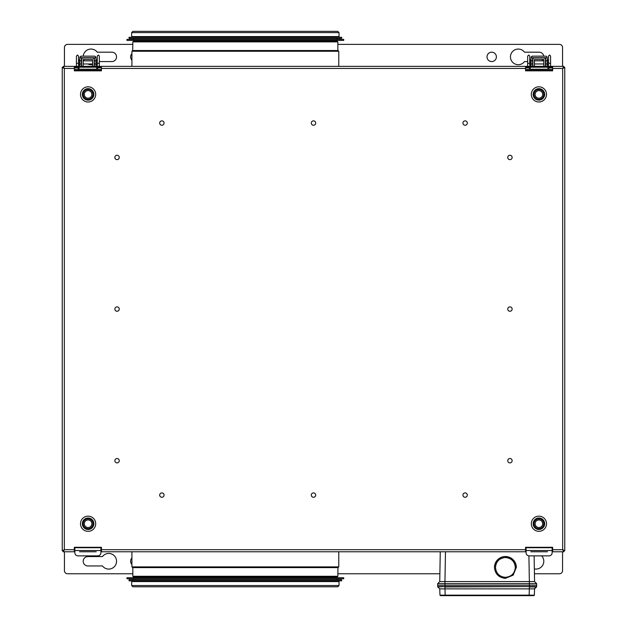 <?xml version="1.0" encoding="UTF-8"?>
<svg xmlns="http://www.w3.org/2000/svg" width="627" height="627" viewBox="0 0 627 627"><rect width="100%" height="100%" fill="white"/><g stroke="black" fill="none" stroke-linecap="round" stroke-linejoin="round"><path stroke-width="0.94" d="M100.908 547.716L101.433 547.716L100.908 547.716L100.908 552.787A3.127 3.08 180 0 1 97.781 555.867L77.983 555.867A3.127 3.08 180 0 1 74.856 552.787L74.856 547.716L100.908 547.716M552.136 547.716L552.136 552.787A3.127 3.08 180 0 1 549.017 555.867L529.212 555.867A3.127 3.08 180 0 1 526.084 552.787L526.084 547.716L525.567 547.716L552.661 547.716M161.876 120.87A2.187 2.187 0 0 0 159.689 123.057A2.187 2.187 0 0 0 161.876 125.243A2.187 2.187 0 0 0 164.062 123.057A2.187 2.187 0 0 0 161.876 120.87M465.124 120.87A2.187 2.187 0 0 0 462.938 123.057A2.187 2.187 0 0 0 465.124 125.243A2.187 2.187 0 0 0 467.311 123.057A2.187 2.187 0 0 0 465.124 120.87M313.5 120.87A2.187 2.187 0 0 0 311.313 123.057A2.187 2.187 0 0 0 313.5 125.243A2.187 2.187 0 0 0 315.687 123.057A2.187 2.187 0 0 0 313.5 120.87M313.5 492.9A2.187 2.187 0 0 0 311.313 495.087A2.187 2.187 0 0 0 313.5 497.274A2.187 2.187 0 0 0 315.687 495.087A2.187 2.187 0 0 0 313.5 492.9M465.124 492.9A2.187 2.187 0 0 0 462.938 495.087A2.187 2.187 0 0 0 465.124 497.274A2.187 2.187 0 0 0 467.311 495.087A2.187 2.187 0 0 0 465.124 492.9M161.876 492.9A2.187 2.187 0 0 0 159.689 495.087A2.187 2.187 0 0 0 161.876 497.274A2.187 2.187 0 0 0 164.062 495.087A2.187 2.187 0 0 0 161.876 492.9M117.061 306.885A2.187 2.187 0 0 0 114.874 309.072A2.187 2.187 0 0 0 117.061 311.258A2.187 2.187 0 0 0 119.255 309.072A2.187 2.187 0 0 0 117.061 306.885M117.061 458.509A2.187 2.187 0 0 0 114.874 460.696A2.187 2.187 0 0 0 117.061 462.883A2.187 2.187 0 0 0 119.255 460.696A2.187 2.187 0 0 0 117.061 458.509M117.061 155.253A2.187 2.187 0 0 0 114.874 157.448A2.187 2.187 0 0 0 117.061 159.634A2.187 2.187 0 0 0 119.255 157.448A2.187 2.187 0 0 0 117.061 155.253M509.939 311.258A2.187 2.187 0 0 1 507.745 309.072A2.187 2.187 0 0 1 509.939 306.885A2.187 2.187 0 0 1 512.126 309.072A2.187 2.187 0 0 1 509.939 311.258M509.939 159.634A2.187 2.187 0 0 1 507.745 157.448A2.187 2.187 0 0 1 509.939 155.253A2.187 2.187 0 0 1 512.126 157.448A2.187 2.187 0 0 1 509.939 159.634M64.33 549.691L62.245 550.843L63.084 550.843L64.33 549.691L74.339 549.691L74.339 551.776L63.186 551.776L64.33 549.691L64.33 68.453L63.186 66.368L63.186 67.199L64.33 68.453L62.245 67.301L63.084 67.301L63.084 67.982L63.084 67.301M62.245 67.301L62.245 550.843M563.916 67.301L563.916 67.982L563.916 67.301L564.755 67.301L564.755 550.843L562.67 549.691L563.814 551.776L563.814 550.945L562.67 549.691L562.67 68.453L564.755 67.301M564.755 550.843L563.916 550.843L562.67 549.691L552.661 549.691L552.661 551.776L552.136 551.776L563.814 551.776M547.449 551.776L530.779 551.776M526.084 551.776L101.433 551.776L101.433 549.691L525.567 549.691L525.567 551.776M526.084 550.945L525.567 550.945M79.551 551.776L96.221 551.776M100.908 550.945L101.433 550.945M100.908 551.776L101.433 551.776M74.339 549.691L74.339 547.293L101.433 547.293L101.433 549.691M63.186 550.945L63.86 550.945L63.186 550.945L63.186 551.776L63.186 550.945M74.339 550.945L74.856 550.945L74.339 550.945M552.136 550.945L552.661 550.945L552.136 550.945M74.339 551.776L74.856 551.776L74.339 551.776M552.661 549.691L552.661 547.293L525.567 547.293L525.567 549.691M528.381 66.368L101.433 66.368L101.433 70.843L74.339 70.843L74.339 66.368L63.186 66.368M525.567 66.368L525.567 70.843L552.661 70.843L552.661 66.368L549.848 66.368M525.567 67.199L530.779 67.199L530.779 66.368L529 66.368M530.779 67.199L547.449 67.199L547.449 66.368L530.779 66.368M549.221 66.368L547.449 66.368M547.449 67.199L552.661 67.199M562.67 68.453L563.814 67.199L563.814 66.368L562.67 68.453L552.661 68.453M563.814 66.368L552.661 66.368M101.433 67.199L74.339 67.199M96.221 67.199L96.221 66.368L97.992 66.368M98.611 66.368L101.433 66.368M79.551 67.199L79.551 66.368L96.221 66.368M74.339 66.368L77.152 66.368M77.772 66.368L79.551 66.368M509.939 462.883A2.187 2.187 0 0 1 507.745 460.696A2.187 2.187 0 0 1 509.939 458.509A2.187 2.187 0 0 1 512.126 460.696A2.187 2.187 0 0 1 509.939 462.883M87.709 63.97A7.814 7.814 0 0 0 92.569 64.542M99.348 61.571L111.849 61.571A4.687 4.687 0 0 0 116.544 56.885A4.687 4.687 0 0 0 111.849 52.19L97.263 52.19A7.814 7.814 0 0 0 83.226 56.156M83.642 59.487A7.814 7.814 0 0 0 84.269 60.843M543.742 56.156A4.687 4.687 0 0 0 539.11 52.19L524.525 52.19A7.814 7.814 0 0 0 510.456 56.885A7.814 7.814 0 0 0 524.525 61.571L527.652 61.571M491.701 61.571A4.687 4.687 0 0 0 496.388 56.885A4.687 4.687 0 0 0 491.701 52.19A4.687 4.687 0 0 0 487.007 56.885A4.687 4.687 0 0 0 491.701 61.571M74.339 69.385L101.433 69.385M74.339 70.428L101.433 70.428M64.432 66.368L64.432 47.503A3.127 3.127 0 0 1 67.559 44.376L132.822 44.376M337.859 44.376L559.433 44.376A3.127 3.127 0 0 1 562.56 47.503L562.56 66.368M131.913 53.64A4.687 4.687 0 0 0 131.913 60.121M541.626 60.843A4.687 4.687 0 0 0 543.013 59.487M525.567 70.428L552.661 70.428M525.567 69.385L552.661 69.385M337.671 31.35L132.9 31.35L131.654 32.604L131.654 36.562L339.027 36.562L339.027 32.604L131.654 32.604M339.027 32.604L337.781 31.35L133.002 31.35M341.637 37.291L129.044 37.291L129.044 38.333L341.637 38.333L341.637 37.291M343.721 39.376L126.96 39.376L126.96 40.418L343.721 40.418L343.721 39.376M131.913 51.257L338.768 51.257L338.141 50.63L132.54 50.63L131.913 51.257L131.913 66.368M132.822 41.876L337.859 41.876L337.232 41.249L133.449 41.249L132.822 41.876L132.72 50.63M336.942 40.418L336.942 41.147L133.731 41.147L133.731 40.418M534.353 568.901A7.814 7.814 0 0 0 541.642 555.867M108.722 553.445A7.814 7.814 0 0 0 102.475 556.572L87.882 556.572A4.687 4.687 0 0 0 83.195 561.259A4.687 4.687 0 0 0 87.882 565.954L102.475 565.954A7.814 7.814 0 0 0 116.544 561.259A7.814 7.814 0 0 0 108.722 553.445M131.913 558.014A4.687 4.687 0 0 0 131.913 564.504M552.661 548.758L552.136 548.758M562.56 551.776L562.56 570.641A3.127 3.127 0 0 1 559.433 573.768L534.439 573.768M439.88 573.768L337.859 573.768M132.822 573.768L67.559 573.768A3.127 3.127 0 0 1 64.432 570.641L64.432 551.776M74.856 547.716L74.339 547.716M74.856 548.758L74.339 548.758M101.433 548.758L100.908 548.758L101.433 548.758M525.567 548.758L526.084 548.758L525.567 548.758M133.002 586.794L337.781 586.794L339.027 585.54L339.027 581.582L131.654 581.582L131.654 585.54L339.027 585.54M131.654 585.54L132.9 586.794L235.337 586.794M129.044 580.853L341.637 580.853L341.637 579.81L129.044 579.81L129.044 580.853M126.96 578.768L343.721 578.768L343.721 577.726L126.96 577.726L126.96 578.768M338.768 566.886L131.913 566.886L132.54 567.513L338.141 567.513L338.768 566.886L338.768 551.776M337.859 576.268L132.822 576.268L133.449 576.895L337.232 576.895L337.859 576.268L337.961 567.513M133.731 577.726L133.731 576.997L336.942 576.997L336.942 577.726M515.3 567.427C514.712 573.439 511.413 576.738 505.401 577.326C499.382 576.738 496.082 573.439 495.495 567.427C496.082 561.416 499.382 558.116 505.401 557.528C511.413 558.116 514.712 561.416 515.3 567.427M516.342 567.435A10.941 10.941 -0 0 0 505.401 556.51A10.941 10.941 -0 0 0 494.452 567.435C495.15 560.82 498.794 557.176 505.401 556.478L513.137 559.684L516.342 567.419L513.137 575.155L505.401 578.36C498.794 577.671 495.15 574.018 494.452 567.419M526.084 550.843L525.567 550.843M534.204 588.878L536.493 586.958A0.517 0.517 0 0 0 536.649 586.59L536.657 585.226L444.951 585.226L444.951 581.582L534.572 581.582L529.368 581.582L529.368 583.651L437.677 583.651L439.746 581.582L444.951 581.582L439.746 581.582L440.264 551.776M534.126 555.867L534.572 581.582L536.649 583.651L529.368 583.651L529.368 585.226L437.662 585.226L437.677 583.651M536.657 585.226L536.649 583.651M96.738 64.871L97.263 64.965M79.809 66.368L79.809 63.97L81.369 63.97L81.369 57.715L79.809 57.715L79.809 60.843L81.369 60.843L81.369 66.368M79.809 63.97L79.809 60.843L79.809 63.97M79.809 57.715A1.56 1.56 0 0 1 81.369 56.156L94.395 56.156A1.56 1.56 0 0 1 95.955 57.715L95.923 57.394M81.369 56.156L80.091 56.814M95.955 66.368L95.955 63.97L94.395 63.97L94.395 60.843L95.955 60.843L95.955 63.97L95.955 57.715L94.395 57.715L94.395 66.368M81.369 57.715L94.395 57.715M97.263 63.97A1.042 1.042 0 0 1 96.221 65.012L96.221 59.8A1.042 1.042 0 0 1 97.263 60.843M92.569 66.368L92.569 59.487L83.195 59.487L83.195 66.368M81.628 59.487L81.628 66.368L81.628 59.487A1.56 1.56 0 0 1 83.195 57.927L92.569 57.927A1.56 1.56 0 0 1 94.136 59.487L94.136 66.368L94.136 59.487M83.195 59.487L83.195 60.843L83.195 59.487L92.569 59.487L92.569 60.843L92.569 59.487M99.074 67.826L101.433 67.826M93.423 69.213A1.56 1.56 0 0 0 94.136 69.385L94.136 69.213M83.195 57.927L92.569 57.927M81.628 69.213L81.628 69.385A1.56 1.56 0 0 0 82.341 69.213M74.339 67.826L76.69 67.826M78.5 60.843A1.042 1.042 0 0 1 79.543 59.8L79.543 65.012A1.042 1.042 0 0 1 78.5 63.97M547.974 64.871L548.492 64.965M531.038 66.368L531.038 57.715A1.56 1.56 0 0 1 532.597 56.156L545.623 56.156A1.56 1.56 0 0 1 547.191 57.715L547.159 57.394M532.597 56.156L531.32 56.814M531.038 57.715L532.597 57.715L532.597 60.843L531.038 60.843L531.038 63.97L532.597 63.97L532.597 66.368M532.597 60.843L532.597 63.97L532.597 60.843M547.191 66.368L547.191 63.97L545.623 63.97L545.623 60.843L547.191 60.843L547.191 63.97L547.191 57.715L545.623 57.715L545.623 66.368M532.597 57.715L545.623 57.715M548.492 63.97A1.042 1.042 0 0 1 547.449 65.012L547.449 59.8A1.042 1.042 0 0 1 548.492 60.843M543.805 66.368L543.805 59.487L534.423 59.487L534.423 66.368M532.864 59.487L532.864 66.368L532.864 59.487A1.56 1.56 0 0 1 534.423 57.927L543.805 57.927A1.56 1.56 0 0 1 545.365 59.487L545.365 66.368L545.365 59.487M534.423 59.487L534.423 60.843L534.423 59.487L543.805 59.487L543.805 60.843L543.805 59.487M550.302 67.826L552.661 67.826M544.659 69.213A1.56 1.56 0 0 0 545.365 69.385L545.365 69.213M534.423 57.927L543.805 57.927M532.864 69.213L532.864 69.385A1.56 1.56 0 0 0 533.569 69.213M525.567 67.826L527.926 67.826M529.737 60.843A1.042 1.042 0 0 1 530.779 59.8L530.779 65.012A1.042 1.042 0 0 1 529.737 63.97M525.834 595.65L531.97 595.65M536.649 586.59L529.368 586.59L529.368 585.226M531.531 595.65L533.836 595.65L534.361 595.148L529.149 595.148L529.368 586.958L536.493 586.958L534.572 588.878L439.746 588.878L437.826 586.958A0.517 0.517 0 0 1 437.67 586.59L437.662 585.226M533.836 595.65L445.17 595.65L444.951 586.958L529.368 586.59L444.951 586.59L444.951 585.226M529.149 595.65L529.149 595.148L439.966 595.148L439.746 588.878M445.17 595.65L440.483 595.65L445.17 595.65M440.969 588.878L444.535 588.878M530.607 588.878L533.075 588.878M534.361 595.148L534.572 588.878M538.906 519.963A3.778 3.778 0 0 0 535.129 523.741A3.778 3.778 0 0 0 538.906 527.526A3.778 3.778 0 0 0 542.692 523.741A3.778 3.778 0 0 0 538.906 519.963M538.906 528.632A4.891 4.891 0 0 1 534.024 523.741A4.891 4.891 0 0 1 538.906 518.858A4.891 4.891 0 0 1 543.797 523.741A4.891 4.891 0 0 1 538.906 528.632M538.906 517.996A5.753 5.753 0 0 0 533.154 523.741A5.753 5.753 0 0 0 538.906 529.494A5.753 5.753 0 0 0 544.659 523.741A5.753 5.753 0 0 0 538.906 517.996M538.906 516.154A7.595 7.595 0 0 1 546.501 523.741A7.595 7.595 0 0 1 538.906 531.335A7.595 7.595 0 0 1 531.312 523.741A7.595 7.595 0 0 1 538.906 516.154M88.093 88.65A5.753 5.753 0 0 0 82.341 94.395A5.753 5.753 0 0 0 88.093 100.148A5.753 5.753 0 0 0 93.846 94.395A5.753 5.753 0 0 0 88.093 88.65M88.093 101.989A7.595 7.595 0 0 1 80.499 94.395A7.595 7.595 0 0 1 88.093 86.808A7.595 7.595 0 0 1 95.688 94.395A7.595 7.595 0 0 1 88.093 101.989M88.093 89.512A4.891 4.891 0 0 1 92.976 94.395A4.891 4.891 0 0 1 88.093 99.285A4.891 4.891 0 0 1 83.203 94.395A4.891 4.891 0 0 1 88.093 89.512M88.093 98.18A3.778 3.778 0 0 0 91.871 94.395A3.778 3.778 0 0 0 88.093 90.617A3.778 3.778 0 0 0 84.308 94.395A3.778 3.778 0 0 0 88.093 98.18M538.906 100.148A5.753 5.753 0 0 1 533.154 94.395A5.753 5.753 0 0 1 538.906 88.65A5.753 5.753 0 0 1 544.659 94.395A5.753 5.753 0 0 1 538.906 100.148M538.906 86.808A7.595 7.595 0 0 0 531.312 94.395A7.595 7.595 0 0 0 538.906 101.989A7.595 7.595 0 0 0 546.501 94.395A7.595 7.595 0 0 0 538.906 86.808M538.906 99.285A4.891 4.891 0 0 0 543.797 94.395A4.891 4.891 0 0 0 538.906 89.512A4.891 4.891 0 0 0 534.024 94.395A4.891 4.891 0 0 0 538.906 99.285M538.906 90.617A3.778 3.778 0 0 1 542.692 94.395A3.778 3.778 0 0 1 538.906 98.18A3.778 3.778 0 0 1 535.129 94.395A3.778 3.778 0 0 1 538.906 90.617M88.093 517.996A5.753 5.753 0 0 1 93.846 523.741A5.753 5.753 0 0 1 88.093 529.494A5.753 5.753 0 0 1 82.341 523.741A5.753 5.753 0 0 1 88.093 517.996M88.093 531.335A7.595 7.595 0 0 0 95.688 523.741A7.595 7.595 0 0 0 88.093 516.154A7.595 7.595 0 0 0 80.499 523.741A7.595 7.595 0 0 0 88.093 531.335M88.093 518.858A4.891 4.891 0 0 0 83.203 523.741A4.891 4.891 0 0 0 88.093 528.632A4.891 4.891 0 0 0 92.976 523.741A4.891 4.891 0 0 0 88.093 518.858M88.093 527.526A3.778 3.778 0 0 1 84.308 523.741A3.778 3.778 0 0 1 88.093 519.963A3.778 3.778 0 0 1 91.871 523.741A3.778 3.778 0 0 1 88.093 527.526M74.339 68.453L64.33 68.453M525.567 68.453L101.433 68.453M337.859 41.876L337.859 50.528L132.822 50.528M74.856 550.53L100.908 550.53M526.084 550.53L552.136 550.53M74.339 550.106L74.856 550.106M100.908 550.106L101.433 550.106M525.567 550.106L526.084 550.106M552.136 550.106L552.661 550.106M132.822 576.268L132.822 567.615L337.859 567.615M528.914 555.851L529.368 581.582M444.951 581.582L445.476 551.776M99.34 56.14L99.348 63.28L97.263 63.28L97.263 66.368M79.026 67.199L79.026 69.213L76.416 66.705L78.5 66.705M97.263 66.705L99.348 66.705L96.738 69.213L96.738 67.199M76.423 56.14L77.458 55.011L78.5 56.054L78.5 63.28L76.416 63.28L76.416 66.368M550.577 56.14L550.577 63.28L548.492 63.28L548.492 66.368M530.254 67.199L530.254 69.213L527.652 66.705L529.737 66.705M548.492 66.705L550.577 66.705L547.974 69.213L547.974 67.199M527.652 56.14L528.694 55.011L529.737 56.054L529.737 63.28L527.652 63.28L527.652 66.368M437.826 586.958L444.951 586.59L437.67 586.59M440.483 595.65L439.966 595.148L440.483 595.65M338.509 36.562L338.509 37.291M132.172 36.562L132.172 37.291M338.768 51.257L338.768 66.368M336.942 38.333L336.942 39.376M133.731 38.333L133.731 39.376M132.172 581.582L132.172 580.853M338.509 581.582L338.509 580.853M131.913 566.886L131.913 551.776M133.731 579.81L133.731 578.768M336.942 579.81L336.942 578.768M76.416 63.28L76.416 56.054M78.5 56.14L78.5 59.973M99.348 56.054L98.306 55.011L97.263 56.054L97.263 63.28M78.5 64.965L79.026 65.012M78.5 66.368L78.5 63.28M99.348 63.28L99.348 66.368M96.738 69.213L79.026 69.213M92.569 60.843L83.195 60.843M92.569 63.97L83.195 63.97M527.652 63.28L527.652 56.054M550.577 56.054L549.534 55.011L548.492 56.054L548.492 63.28M529.737 64.965L530.254 65.012M529.737 66.368L529.737 63.28M550.577 63.28L550.577 66.368M547.974 69.213L530.254 69.213M543.805 60.843L534.423 60.843M543.805 63.97L534.423 63.97"/></g></svg>
